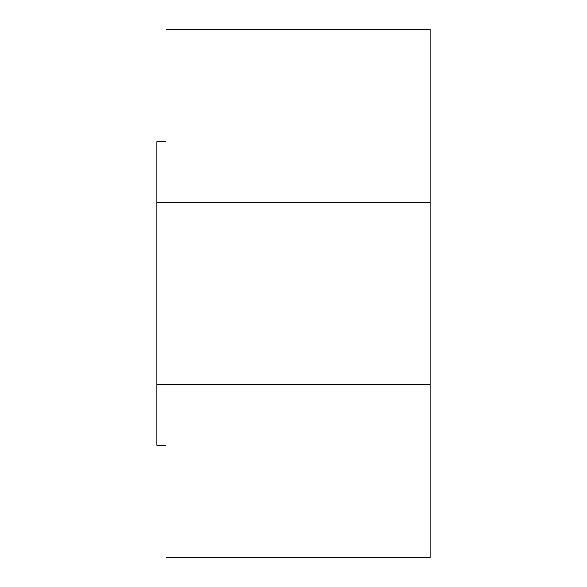 <?xml version="1.0" encoding="UTF-8"?>
<svg xmlns="http://www.w3.org/2000/svg" width="587" height="587" viewBox="0 0 587 587"><rect width="100%" height="100%" fill="white"/><g stroke="black" fill="none" stroke-linecap="round" stroke-linejoin="round"><path stroke-width="0.88" d="M156.868 202.412L430.132 202.412L430.132 29.35L165.982 29.35L165.982 141.687L156.868 141.687L156.868 445.313L165.982 445.313L165.982 557.65L430.132 557.65L430.132 384.588L156.868 384.588M430.132 202.412L430.132 384.588"/></g></svg>
